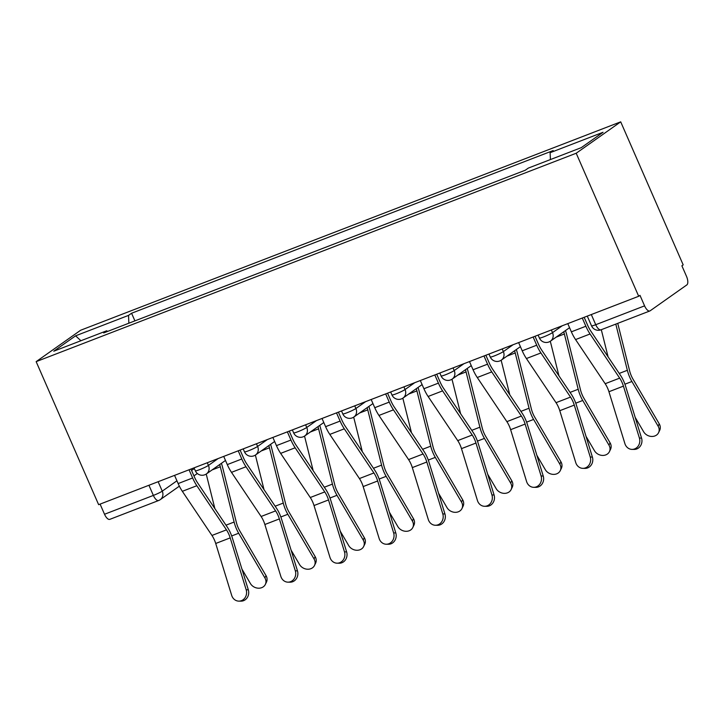 <?xml version="1.0" encoding="UTF-8"?>
<svg xmlns="http://www.w3.org/2000/svg" width="723" height="723" viewBox="0 0 723 723"><rect width="100%" height="100%" fill="white"/><g stroke="black" fill="none" stroke-linecap="round" stroke-linejoin="round"><path stroke-width="1.08" d="M638.689 296.267L639.991 295.355L644.582 305.856A7.429 3.1 68.9 0 0 649.85 310.962A7.429 3.1 68.9 0 0 650.14 310.809L686.85 284.898A7.429 3.1 68.9 0 0 686.479 276.294L681.888 265.784L683.19 264.871L620.705 121.844L80.651 330.239L36.15 361.645L576.204 153.24L638.689 296.267L98.635 504.672L36.15 361.645M179.358 486.163L160.244 499.656A7.429 6.715 -125.2 0 1 158.915 500.361A7.429 3.1 -111.1 0 1 158.635 500.515L109.797 519.358A7.429 3.1 -111.1 0 1 104.528 514.261L153.366 495.418A7.429 0.705 -23.6 0 0 162.259 491.152L176.927 480.795M100.09 504.112L104.528 514.261M620.705 121.844L576.204 153.24M550.411 159.566L550.113 152.707L603.054 132.282L581.256 147.664L528.323 168.088L525.269 170.239L103.687 332.923L106.742 330.773L53.8 351.197L75.599 335.824L128.531 315.391L128.866 323.208M550.113 152.707L553.167 150.556L131.577 313.24L128.531 315.391M134.912 320.876L131.577 313.24M107.501 331.45L106.742 330.773M80.913 340.741L75.599 335.824M567.79 323.633L571.369 331.83A23.407 9.751 68.9 0 0 575.571 339.575L605.178 383.714A13.746 5.73 -111.1 0 1 608.938 391.73L624.907 443.642A8.549 7.664 -89.2 0 0 632.038 449.39A8.549 7.664 -89.2 0 0 639.403 438.048L641.545 438.075A8.549 7.664 90.8 0 1 634.17 449.417L632.038 449.39M584.166 317.307L587.546 325.043A18.572 7.745 68.9 0 0 590.881 331.188L620.497 375.327A18.572 7.745 -111.1 0 1 625.576 386.172L641.545 438.075M582.277 318.039L585.865 326.236A23.407 9.751 68.9 0 0 590.058 333.981L619.674 378.12A13.746 5.73 -111.1 0 1 623.434 386.136L639.403 438.048M659.231 423.85A8.549 7.23 25.5 0 1 659.692 430.33L658.581 432.661A8.549 7.23 -154.5 0 0 658.12 426.172L659.231 423.85L633.014 379.177A13.746 5.73 68.9 0 1 629.643 370.89L617.749 323.344M635.165 417.352L643.633 431.767A8.549 7.23 -154.5 0 0 651.405 436.448A8.549 7.23 -154.5 0 0 658.581 432.661M615.797 324.103L627.347 370.293A18.572 7.745 68.9 0 0 631.902 381.5L658.12 426.172M601.301 329.697L608.079 356.828M518.635 342.594L522.214 350.8A23.407 9.751 68.9 0 0 526.416 358.536L556.032 402.675A13.746 5.73 -111.1 0 1 559.783 410.7L575.752 462.603A8.549 7.664 -89.2 0 0 582.883 468.35A8.549 7.664 -89.2 0 0 590.248 457.017L592.39 457.044A8.549 7.664 90.8 0 1 585.024 468.387L582.883 468.35M535.011 336.276L538.4 344.012A18.572 7.745 68.9 0 0 541.726 350.158L571.342 394.297A18.572 7.745 -111.1 0 1 576.421 405.142L592.39 457.044M533.131 336.999L536.71 345.205A23.407 9.751 68.9 0 0 540.912 352.951L570.519 397.09A13.746 5.73 -111.1 0 1 574.279 405.106L590.248 457.017M469.48 361.563L473.059 369.76A23.407 9.751 68.9 0 0 477.261 377.505L506.877 421.645A13.746 5.73 -111.1 0 1 510.628 429.67L526.606 481.572A8.549 7.664 -89.2 0 0 533.728 487.32A8.549 7.664 -89.2 0 0 541.093 475.978L543.235 476.014A8.549 7.664 90.8 0 1 535.87 487.356L533.728 487.32M485.865 355.246L489.245 362.982A18.572 7.745 68.9 0 0 492.58 369.128L522.187 413.267A18.572 7.745 -111.1 0 1 527.266 424.103L543.235 476.014M483.976 355.969L487.555 364.175A23.407 9.751 68.9 0 0 491.757 371.911L521.373 416.05A13.746 5.73 -111.1 0 1 525.124 424.076L541.093 475.978M610.076 442.819A8.549 7.23 25.5 0 1 610.546 449.299L609.435 451.622A8.549 7.23 -154.5 0 0 608.965 445.142L610.076 442.819L583.859 398.147A13.746 5.73 68.9 0 1 580.488 389.851L566.66 334.568A23.407 9.751 -111.1 0 0 565.485 330.565M586.01 436.321L594.478 450.736A8.549 7.23 -154.5 0 0 602.259 455.418A8.549 7.23 -154.5 0 0 609.435 451.622M563.75 331.785A18.572 7.745 -111.1 0 1 564.365 333.981L578.192 389.263A18.572 7.745 68.9 0 0 582.747 400.47L608.965 445.142M550.302 341.274L558.933 375.797M560.931 461.789A8.549 7.23 25.5 0 1 561.391 468.269L560.28 470.592A8.549 7.23 -154.5 0 0 559.819 464.112L560.931 461.789L534.704 417.117A13.746 5.73 68.9 0 1 531.333 408.82L517.514 353.538A23.407 9.751 -111.1 0 0 516.339 349.525M536.864 455.291L545.323 469.706A8.549 7.23 -154.5 0 0 553.104 474.378A8.549 7.23 -154.5 0 0 560.28 470.592M514.604 350.754A18.572 7.745 -111.1 0 1 515.219 352.951L529.037 408.233A18.572 7.745 68.9 0 0 533.592 419.439L559.819 464.112M501.147 360.244L509.778 394.767M420.325 380.533L423.913 388.73A23.407 9.751 68.9 0 0 428.106 396.475L457.722 440.614A13.746 5.73 -111.1 0 1 461.482 448.64L477.451 500.542A8.549 7.664 -89.2 0 0 484.573 506.29A8.549 7.664 -89.2 0 0 491.947 494.948L494.08 494.975A8.549 7.664 90.8 0 1 486.715 506.317L484.573 506.29M436.71 374.207L440.09 381.952A18.572 7.745 68.9 0 0 443.425 388.097L473.041 432.237A18.572 7.745 -111.1 0 1 478.111 443.072L494.08 494.975M434.821 374.939L438.4 383.136A23.407 9.751 68.9 0 0 442.603 390.881L472.218 435.02A13.746 5.73 -111.1 0 1 475.969 443.045L491.947 494.948M371.17 399.503L374.758 407.7A23.407 9.751 68.9 0 0 378.951 415.445L408.567 459.584A13.746 5.73 -111.1 0 1 412.327 467.6L428.296 519.512A8.549 7.664 -89.2 0 0 435.418 525.26A8.549 7.664 -89.2 0 0 442.792 513.917L444.934 513.945A8.549 7.664 90.8 0 1 437.56 525.287L435.418 525.26M387.555 393.176L390.935 400.913A18.572 7.745 68.9 0 0 394.27 407.058L423.886 451.197A18.572 7.745 -111.1 0 1 428.956 462.042L444.934 513.945M385.666 393.908L389.245 402.105A23.407 9.751 68.9 0 0 393.448 409.851L423.063 453.99A13.746 5.73 -111.1 0 1 426.823 462.015L442.792 513.917M322.024 418.463L325.603 426.669A23.407 9.751 68.9 0 0 329.805 434.406L359.412 478.554A13.746 5.73 -111.1 0 1 363.172 486.57L379.141 538.481A8.549 7.664 -89.2 0 0 386.272 544.229A8.549 7.664 -89.2 0 0 393.637 532.887L395.779 532.914A8.549 7.664 90.8 0 1 388.405 544.256L386.272 544.229M338.4 412.146L341.78 419.882A18.572 7.745 68.9 0 0 345.115 426.028L374.731 470.167A18.572 7.745 -111.1 0 1 379.81 481.012L395.779 532.914M336.511 412.878L340.099 421.075A23.407 9.751 68.9 0 0 344.293 428.82L373.908 472.959A13.746 5.73 -111.1 0 1 377.668 480.976L393.637 532.887M511.776 480.759A8.549 7.23 25.5 0 1 512.236 487.239L511.125 489.561A8.549 7.23 -154.5 0 0 510.664 483.081L511.776 480.759L485.549 436.086A13.746 5.73 68.9 0 1 482.178 427.79L468.359 372.508A23.407 9.751 -111.1 0 0 467.185 368.495M487.709 474.261L496.168 488.676A8.549 7.23 -154.5 0 0 503.949 493.348A8.549 7.23 -154.5 0 0 511.125 489.561M465.449 369.724A18.572 7.745 -111.1 0 1 466.064 371.92L479.882 427.203A18.572 7.745 68.9 0 0 484.437 438.409L510.664 483.081M451.992 379.214L460.623 413.737M462.621 499.72A8.549 7.23 25.5 0 1 463.082 506.208L461.97 508.531A8.549 7.23 -154.5 0 0 461.509 502.051L462.621 499.72L436.394 455.047A13.746 5.73 68.9 0 1 433.023 446.76L419.204 391.477A23.407 9.751 -111.1 0 0 418.03 387.465M438.554 493.222L447.013 507.636A8.549 7.23 -154.5 0 0 454.794 512.318A8.549 7.23 -154.5 0 0 461.97 508.531M416.294 388.685A18.572 7.745 -111.1 0 1 416.909 390.89L430.727 446.172A18.572 7.745 68.9 0 0 435.291 457.379L461.509 502.051M402.838 398.174L411.468 432.697M413.466 518.689A8.549 7.23 25.5 0 1 413.927 525.169L412.815 527.492A8.549 7.23 -154.5 0 0 412.354 521.012L413.466 518.689L387.248 474.017A13.746 5.73 68.9 0 1 383.877 465.729L370.049 410.447A23.407 9.751 -111.1 0 0 368.875 406.434M389.399 512.191L397.858 526.606A8.549 7.23 -154.5 0 0 405.639 531.288A8.549 7.23 -154.5 0 0 412.815 527.492M367.139 407.655A18.572 7.745 -111.1 0 1 367.754 409.851L381.581 465.133A18.572 7.745 68.9 0 0 386.136 476.34L412.354 521.012M353.683 417.144L362.313 451.667M272.869 437.433L276.448 445.63A23.407 9.751 68.9 0 0 280.651 453.375L310.266 497.514A13.746 5.73 -111.1 0 1 314.017 505.54L329.986 557.442A8.549 7.664 -89.2 0 0 337.117 563.19A8.549 7.664 -89.2 0 0 344.482 551.848L346.624 551.884A8.549 7.664 90.8 0 1 339.259 563.226L337.117 563.19M289.245 431.116L292.625 438.852A18.572 7.745 68.9 0 0 295.96 444.997L325.576 489.137A18.572 7.745 -111.1 0 1 330.655 499.973L346.624 551.884M287.356 431.839L290.944 440.045A23.407 9.751 68.9 0 0 295.147 447.781L324.754 491.92A13.746 5.73 -111.1 0 1 328.513 499.945L344.482 551.848M364.311 537.659A8.549 7.23 25.5 0 1 364.781 544.139L363.669 546.461A8.549 7.23 -154.5 0 0 363.199 539.982L364.311 537.659L338.093 492.987A13.746 5.73 68.9 0 1 334.722 484.69L320.895 429.408A23.407 9.751 -111.1 0 0 319.72 425.404M340.244 531.161L348.712 545.576A8.549 7.23 -154.5 0 0 356.493 550.257A8.549 7.23 -154.5 0 0 363.669 546.461M317.984 426.624A18.572 7.745 -111.1 0 1 318.599 428.82L332.426 484.103A18.572 7.745 68.9 0 0 336.981 495.309L363.199 539.982M304.537 436.114L313.167 470.637M223.714 456.403L227.293 464.6A23.407 9.751 68.9 0 0 231.496 472.345L261.111 516.484A13.746 5.73 -111.1 0 1 264.862 524.509L280.84 576.412A8.549 7.664 -89.2 0 0 287.962 582.16A8.549 7.664 -89.2 0 0 295.327 570.818L297.469 570.854A8.549 7.664 90.8 0 1 290.104 582.187L287.962 582.16M240.099 450.077L243.479 457.822A18.572 7.745 68.9 0 0 246.805 463.967L276.421 508.106A18.572 7.745 -111.1 0 1 281.5 518.942L297.469 570.854M238.21 450.809L241.789 459.006A23.407 9.751 68.9 0 0 245.992 466.751L275.608 510.89A13.746 5.73 -111.1 0 1 279.358 518.915L295.327 570.818M315.165 556.629A8.549 7.23 25.5 0 1 315.626 563.109L314.514 565.431A8.549 7.23 -154.5 0 0 314.053 558.951L315.165 556.629L288.938 511.956A13.746 5.73 68.9 0 1 285.567 503.66L271.74 448.377A23.407 9.751 -111.1 0 0 270.574 444.365M291.098 550.131L299.557 564.546A8.549 7.23 -154.5 0 0 307.338 569.218A8.549 7.23 -154.5 0 0 314.514 565.431M268.839 445.594A18.572 7.745 -111.1 0 1 269.444 447.79L283.271 503.072A18.572 7.745 68.9 0 0 287.826 514.279L314.053 558.951M255.382 455.083L264.012 489.607M174.559 475.373L178.147 483.57A23.407 9.751 68.9 0 0 182.341 491.315L211.956 535.454A13.746 5.73 -111.1 0 1 215.716 543.479L231.685 595.381A8.549 7.664 -89.2 0 0 238.807 601.129A8.549 7.664 -89.2 0 0 246.181 589.787L248.314 589.814A8.549 7.664 90.8 0 1 240.949 601.156L238.807 601.129M190.944 469.046L194.324 476.782A18.572 7.745 68.9 0 0 197.659 482.928L227.266 527.076A18.572 7.745 -111.1 0 1 232.345 537.912L248.314 589.814M189.055 469.778L192.634 477.975A23.407 9.751 68.9 0 0 196.837 485.72L226.453 529.86A13.746 5.73 -111.1 0 1 230.203 537.885L246.181 589.787M266.01 575.589A8.549 7.23 25.5 0 1 266.471 582.078L265.359 584.401A8.549 7.23 -154.5 0 0 264.898 577.921L266.01 575.589L239.783 530.917A13.746 5.73 68.9 0 1 236.412 522.63L222.594 467.347A23.407 9.751 -111.1 0 0 221.419 463.335M241.943 569.1L250.402 583.515A8.549 7.23 -154.5 0 0 258.183 588.188A8.549 7.23 -154.5 0 0 265.359 584.401M219.684 464.564A18.572 7.745 -111.1 0 1 220.298 466.76L234.116 522.042A18.572 7.745 68.9 0 0 238.671 533.249L264.898 577.921M206.227 474.053L214.858 508.567M194.044 467.853L195.337 470.809A7.429 0.705 -23.6 0 0 199.557 469.67A7.429 0.705 -23.6 0 0 208.45 465.404L218.183 458.536M207.284 462.738L208.45 465.404A7.429 6.715 54.8 0 1 206.435 473.908L225.486 460.461M243.199 448.884L244.491 451.848A7.429 0.705 -23.6 0 0 248.712 450.7A7.429 0.705 -23.6 0 0 257.605 446.434L267.338 439.566M256.439 443.777L257.605 446.434A7.429 6.715 54.8 0 1 255.59 454.939L274.641 441.491M292.354 429.914L293.646 432.878A7.429 0.705 -23.6 0 0 297.858 431.73A7.429 0.705 -23.6 0 0 306.76 427.465L316.493 420.596M305.594 424.808L306.76 427.465A7.429 6.715 54.8 0 1 304.735 435.969L323.796 422.53M341.509 410.944L342.801 413.908A7.429 0.705 -23.6 0 0 347.013 412.761A7.429 0.705 -23.6 0 0 355.915 408.504L365.648 401.636M354.749 405.838L355.915 408.504A7.429 6.715 54.8 0 1 353.89 417.008L372.951 403.561M390.655 391.983L391.956 394.939A7.429 0.705 -23.6 0 0 396.168 393.8A7.429 0.705 -23.6 0 0 405.061 389.534L414.794 382.666M403.904 386.868L405.061 389.534A7.429 6.715 54.8 0 1 403.045 398.039L422.096 384.591M439.81 373.014L441.102 375.969A7.429 0.705 -23.6 0 0 445.323 374.83A7.429 0.705 -23.6 0 0 454.216 370.565L463.949 363.696M453.05 367.899L454.216 370.565A7.429 6.715 54.8 0 1 452.2 379.069L471.251 365.621M488.965 354.044L490.257 357.008A7.429 0.705 -23.6 0 0 494.478 355.861A7.429 0.705 -23.6 0 0 503.371 351.595L513.104 344.726M502.205 348.938L503.371 351.595A7.429 6.715 54.8 0 1 501.355 360.099L520.406 346.66M538.12 335.074L539.412 338.039A7.429 0.705 -23.6 0 0 543.624 336.891A7.429 0.705 -23.6 0 0 552.526 332.634L562.259 325.766M551.36 329.968L552.526 332.634A7.429 6.715 54.8 0 1 550.501 341.129L569.561 327.691M158.138 481.708L162.259 491.152A7.429 6.715 -125.2 0 1 160.244 499.656A7.429 7.429 0 0 1 158.635 500.515A7.429 3.1 -111.1 0 1 153.366 495.418L148.929 485.26M191.568 470.474L194.333 468.513M587.275 316.114L591.531 325.847A7.429 0.705 -23.6 0 0 595.743 324.708L644.582 305.856M591.306 314.55L595.743 324.708A7.429 3.1 -111.1 0 0 601.012 329.805L649.85 310.962M196.954 473.746A7.429 6.715 -125.2 0 0 197.316 473.475A7.429 7.429 0 0 1 196.954 473.746L193.927 475.888M585.865 326.236L571.369 331.83M619.674 378.12L605.178 383.714M590.058 333.981L575.571 339.575M623.434 386.136L608.938 391.73M624.916 384.202L631.902 381.5M619.222 373.43L627.347 370.293M536.71 345.205L522.214 350.8M570.519 397.09L556.032 402.675M540.912 352.951L526.416 358.536M574.279 405.106L559.783 410.7M487.555 364.175L473.059 369.76M521.373 416.05L506.877 421.645M491.757 371.911L477.261 377.505M525.124 424.076L510.628 429.67M575.761 403.172L582.747 400.47M570.067 392.399L578.192 389.263M556.141 337.153L564.365 333.981M526.606 422.133L533.592 419.439M520.912 411.369L529.037 408.233M506.986 356.123L515.219 352.951M438.4 383.136L423.913 388.73M472.218 435.02L457.722 440.614M442.603 390.881L428.106 396.475M475.969 443.045L461.482 448.64M389.245 402.105L374.758 407.7M423.063 453.99L408.567 459.584M393.448 409.851L378.951 415.445M426.823 462.015L412.327 467.6M340.099 421.075L325.603 426.669M373.908 472.959L359.412 478.554M344.293 428.82L329.805 434.406M377.668 480.976L363.172 486.57M477.451 441.102L484.437 438.409M471.767 430.339L479.882 427.203M457.84 375.092L466.064 371.92M428.296 460.072L435.291 457.379M422.612 449.299L430.727 446.172M408.685 394.062L416.909 390.89M379.15 479.042L386.136 476.34M373.457 468.269L381.581 465.133M359.53 413.032L367.754 409.851M290.944 440.045L276.448 445.63M324.754 491.92L310.266 497.514M295.147 447.781L280.651 453.375M328.513 499.945L314.017 505.54M329.995 498.002L336.981 495.309M324.302 487.239L332.426 484.103M310.375 431.993L318.599 428.82M241.789 459.006L227.293 464.6M275.608 510.89L261.111 516.484M245.992 466.751L231.496 472.345M279.358 518.915L264.862 524.509M280.84 516.972L287.826 514.279M275.147 506.208L283.271 503.072M261.22 450.962L269.444 447.79M192.634 477.975L178.147 483.57M226.453 529.86L211.956 535.454M196.837 485.72L182.341 491.315M230.203 537.885L215.716 543.479M231.685 535.942L238.671 533.249M226.001 525.169L234.116 522.042M212.074 469.932L220.298 466.76M539.412 338.039A7.429 7.429 0 0 0 550.501 341.129M490.257 357.008A7.429 7.429 0 0 0 501.355 360.099M441.102 375.969A7.429 7.429 0 0 0 452.2 379.069M391.956 394.939A7.429 7.429 0 0 0 403.045 398.039M342.801 413.908A7.429 7.429 0 0 0 353.89 417.008M293.646 432.878A7.429 7.429 0 0 0 304.735 435.969M244.491 451.848A7.429 7.429 0 0 0 255.59 454.939M195.337 470.809A7.429 7.429 0 0 0 206.435 473.908M591.531 325.847A7.429 7.429 0 0 0 601.012 329.805"/></g></svg>

